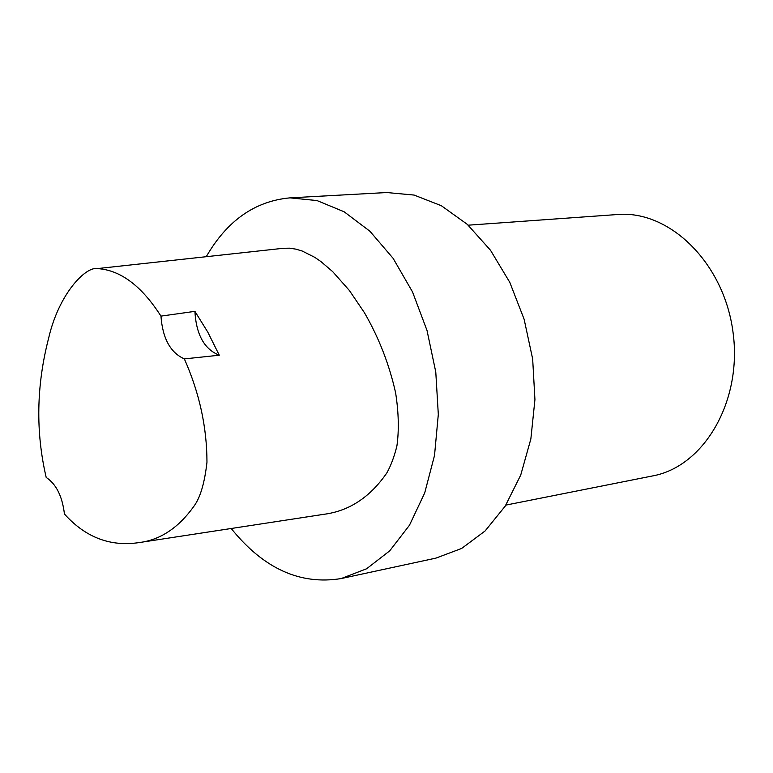 <?xml version="1.0" encoding="UTF-8"?>
<svg xmlns="http://www.w3.org/2000/svg" width="773" height="773" viewBox="0 0 773 773"><rect width="100%" height="100%" fill="white"/><g stroke="black" fill="none" stroke-linecap="round" stroke-linejoin="round"><path stroke-width="1.16" d="M160.958 316.118C162.61 338.419 170.408 352.681 184.351 358.904L219.281 355.213C204.352 349.309 196.226 334.69 194.902 311.355L160.958 316.118C141.527 285.788 120.317 269.951 97.33 268.589C85.745 266.347 58.951 293.508 48.67 338.023C36.389 385.437 35.558 431.904 46.196 477.434C56.236 484.111 62.323 496.314 64.439 514.026C85.388 537.332 110.21 546.869 138.918 542.617C160.398 540.018 178.94 527.601 194.554 505.358C200.555 496.739 204.69 482.352 206.971 462.186C206.913 427.121 199.376 392.694 184.351 358.904M97.369 268.589L283.247 248.288L289.537 248.181L295.875 249.138L302.233 251.041L314.785 257.351L320.921 261.564L332.719 271.671L349.377 290.484L364.402 312.659C378.896 337.743 389.302 364.479 395.621 392.858C398.694 412.608 399.119 430.31 396.907 445.982C394.22 456.814 390.838 465.839 386.761 473.047C369.977 497.319 349.029 511.079 323.906 514.306L139.333 542.559M194.902 311.355L207.802 332.148L219.281 355.213M206.246 256.704C227.049 220.672 254.974 201.057 290.001 197.859L386.78 192.535L414.096 195.067L441.354 205.724L467.25 224.315L490.478 250.22L509.794 282.358L524.123 319.239L532.665 359.001L534.935 399.612L530.858 438.958L520.731 475.066L505.175 506.189L485.106 530.964L461.645 548.444L435.962 558.106L341.222 578.552C300.127 585.238 263.458 568.551 231.204 528.49M468.206 225.185L617.453 214.527C669.37 209.927 723.982 262.791 732.997 332.052C742.611 401.226 703.903 466.65 652.625 475.926L505.861 505.098M290.001 197.859L317.036 200.574L344.091 211.754L369.9 231.224L393.119 258.337L412.531 291.952L427.025 330.496L435.779 372.035L438.31 414.415L434.523 455.423L424.696 492.971L409.458 525.254L389.718 550.849L366.576 568.783L341.222 578.552"/></g></svg>
